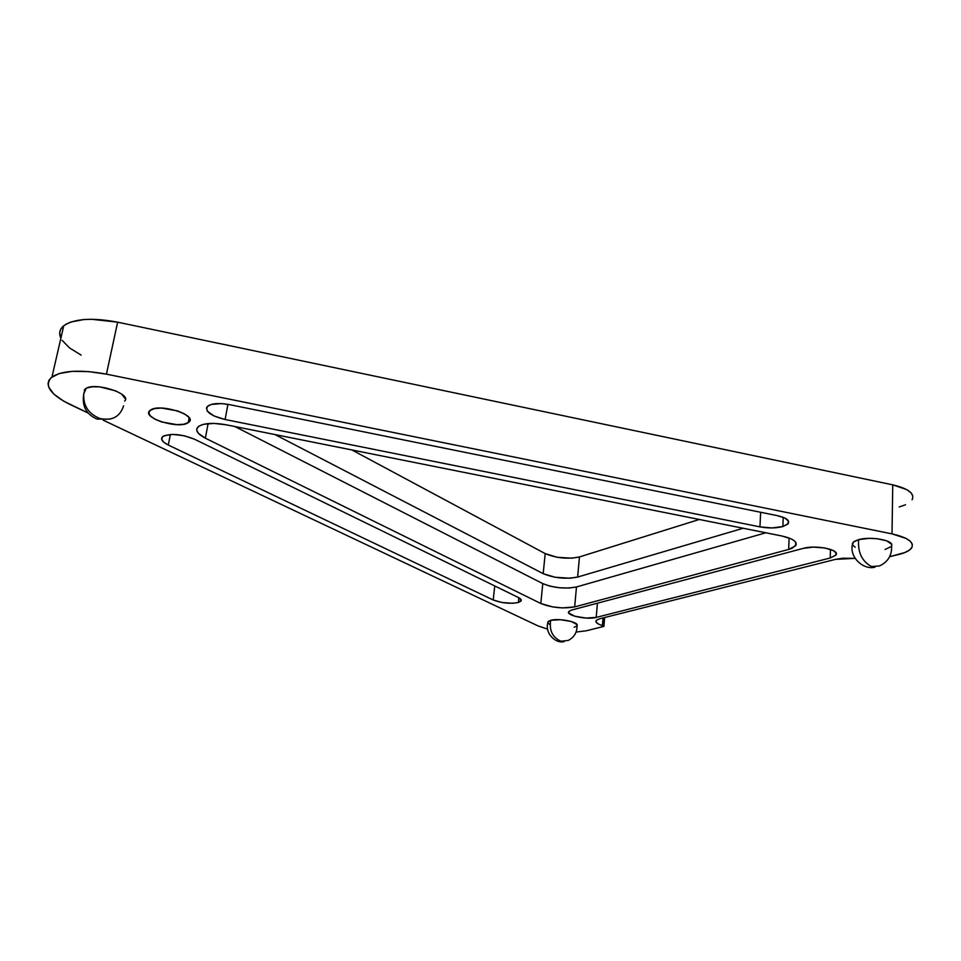 <?xml version="1.0" encoding="UTF-8"?>
<svg xmlns="http://www.w3.org/2000/svg" width="961" height="961" viewBox="0 0 961 961"><rect width="100%" height="100%" fill="white"/><g stroke="black" fill="none" stroke-linecap="round" stroke-linejoin="round"><path stroke-width="1.44" d="M518.351 602.511L518.856 597.742L518.351 602.511L512.874 603.28L502.219 602.547L493.209 599.988L168.283 445.027L163.634 442.12L161.628 439.189L162.613 436.678L164.211 435.717L172.644 434.396L184.068 435.705L194.506 439.213L518.291 597.454C520.946 598.799 521.799 600.048 520.862 601.214L518.351 602.511C510.051 604.025 501.678 603.172 493.209 599.988L494.759 585.958L493.209 599.988L168.283 445.027C162.109 441.904 160.247 439.093 162.709 436.606C170.481 433.075 181.088 433.952 194.506 439.213L518.291 597.454L521.246 600.289L518.351 602.511M782.843 526.556L783.227 517.33L782.843 526.556L772.007 527.949L759.959 526.868L225.126 419.513L214.051 415.993L207.312 411.152L206.471 407.969L207.252 406.587L211.108 404.485L221.318 403.584L229.547 404.641L777.377 515.661C786.338 517.751 789.93 520.418 788.152 523.673L782.843 526.556C776.02 528.286 768.392 528.394 759.959 526.868L760.644 512.273L759.959 526.868L225.126 419.513L227.913 404.329L225.126 419.513C210.255 415.729 204.465 411.26 207.756 406.119C211.985 403.296 219.252 402.803 229.547 404.641L777.377 515.661L784.741 517.991L788.464 521.042L787.756 524.117L782.843 526.556M188.26 422.624C179.094 429.759 140.258 417.446 150.12 410.383L154.757 408.545L161.496 408.065L177.413 410.864L184.104 413.698L188.488 416.942L189.93 420.065L188.26 422.624L183.755 424.233L177.124 424.666L161.58 421.939L154.949 419.188L150.457 416.005L148.811 412.858L150.312 410.227C159.19 402.803 198.699 415.392 188.68 422.311L189.185 417.819L188.26 422.624M852.311 543.758L854.101 541.475L858.629 539.638C857.692 552.371 861.981 561.344 871.495 566.57L879.495 565.945L871.495 566.57C861.981 561.344 857.692 552.371 858.629 539.638L853.224 542.148L852.491 544.863M547.806 622.175L550.689 620.313C549.127 630.416 552.515 637.383 560.828 641.215L568.131 640.47L560.828 641.215C552.515 637.383 549.127 630.416 550.689 620.313L548.347 621.359L547.878 622.8M84.244 390.238L85.229 388.965L83.751 393.866C83.078 405.566 88.424 413.771 99.8 418.479C112.017 421.122 119.945 416.906 123.609 405.818C119.945 416.906 112.017 421.122 99.8 418.479C88.424 413.771 83.078 405.566 83.751 393.866L85.229 388.965L86.971 387.944L92.472 386.766L99.896 386.911L115.716 390.875L121.639 394.058L125.435 398.995M835.577 559.35L842.821 558.221L855.05 558.365L835.577 559.35L599.592 618.8L835.577 559.35M889.634 556.707L904.938 552.515L909.514 550.04L912.025 547.229L912.301 544.25L910.283 541.247L906.055 538.412L892.012 533.884L106.431 374.153L88.472 371.583L72.171 371.366L59.246 373.517L50.969 377.781L48.819 380.544L48.05 383.655L48.663 387.007L53.852 394.118L63.738 401.193L87.944 412.954L70.117 404.521C49.744 394.262 43.701 385.061 51.99 376.94C62.501 370.393 80.652 369.456 106.431 374.153L117.638 322.175L91.547 319.268L83.811 319.557L70.982 322.007L66.213 324.085L62.705 326.656L60.519 329.647L59.702 332.986L60.879 338.164C58.645 333.335 59.594 329.203 63.726 325.755C74.261 318.62 92.232 317.43 117.638 322.175L106.431 374.153L892.012 533.884L892.745 484.849L117.638 322.175L892.745 484.849L892.012 533.884C907.953 537.547 914.488 542.232 911.617 547.938C909.659 550.653 905.31 552.851 898.595 554.521L889.634 556.707M103.127 420.137L537.992 625.887L547.542 629.119L537.992 625.887L103.127 420.137M576.083 632.05L586.174 630.812L603.868 626.416L598.042 623.809L595.964 621.911L596.505 620.157L599.592 618.8L596.216 620.446C595.075 622.187 597.141 623.893 602.391 625.551L603.027 617.935L602.391 625.551L603.904 626.38L586.174 630.812L576.083 632.05M226.376 424.834L781.761 535.974L791.215 538.905L794.266 540.743L795.948 542.689L796.201 544.647L792.429 548.118L788.657 549.44L574.666 606.896L562.413 607.905L552.671 606.92L540.803 603.496L205.366 438.18L198.471 433.387L196.741 430.192L196.837 428.702L198.975 426.131L203.516 424.318L213.871 423.405L226.376 424.834L781.761 535.974C793.101 538.568 797.726 541.848 795.624 545.8L788.657 549.44L789.113 538.016L788.657 549.44L574.666 606.896C563.11 608.878 551.83 607.748 540.803 603.496L542.785 583.615L234.916 426.54L542.785 583.615C553.728 587.976 564.972 589.093 576.48 586.955L568.9 588.048L559.422 587.76L550.04 586.174L542.785 583.615L540.803 603.496L205.366 438.18L208.105 423.585L205.366 438.18C197.257 433.94 194.903 430.084 198.314 426.612C203.636 423.08 212.994 422.48 226.376 424.834M596.204 617.418L585.946 618.067L574.618 616.193L568.72 612.878L569.092 611.28L571.747 610.031L803.384 548.347L813.414 547.109L824.682 547.95L833.283 550.569L836.01 552.875L835.782 555.206L830.232 557.993L596.204 617.418C587.027 620.073 564.888 615.256 568.924 611.448L571.747 610.031L803.384 548.347C815.901 544.599 840.707 549.836 835.83 555.134L830.232 557.993L830.484 549.392L830.232 557.993L596.204 617.418L597.418 603.196L596.204 617.418M568.131 640.47C574.137 637.419 577.117 632.494 577.032 625.683C579.795 622.151 558.821 617.863 550.689 620.313L560.407 619.713L571.387 621.515L577.044 624.65L576.66 626.128L574.137 627.245M549.872 624.566L547.95 622.956M891.664 545.428L891.568 545.776C894.523 540.454 870.954 536.046 858.629 539.638L869.02 538.352L876.792 538.677L886.691 540.815L891.52 544.214M891.051 546.617L885.069 549.488M855.182 547.277L852.539 544.971M62.117 340.314L69.54 347.93L81.144 355.114M899.232 506.976L905.502 504.741M912.782 495.768L910.8 492.561L906.619 489.557L892.745 484.849C908.493 488.608 914.944 493.57 912.109 499.744L912.518 498.987M699.296 519.469L579.459 556.924L571.747 558.173L557.176 557.284L545.187 553.596L351.918 449.964L545.187 553.596C556.311 558.221 567.735 559.338 579.459 556.924L699.296 519.469M124.666 401.097C132.378 394.178 96.028 381.973 86.154 388.34L85.229 388.965M170.361 434.468L168.283 445.027L170.361 434.468M603.856 617.719L603.184 625.791L603.856 617.719M743.165 528.25L577.633 577.056L579.459 556.924L577.633 577.056C565.861 579.315 554.377 578.186 543.193 573.669L545.187 553.596L543.193 573.669L274.99 434.564L543.193 573.669L555.254 577.285L569.885 578.21L577.633 577.056L743.165 528.25M765.809 532.79L576.48 586.955L574.666 606.896L576.48 586.955L765.809 532.79M521.03 599.556L520.862 601.214M788.272 520.694L788.152 523.673M874.942 567.206C862.69 570.329 847.494 555.686 853.224 542.148M564.131 641.612C555.194 644.014 543.71 632.278 548.347 621.359M86.154 388.34L83.751 393.866C81.745 405.95 86.178 414.347 97.061 419.092L110.083 419.104M51.99 376.94L63.726 325.755M891.568 545.776C892.144 555.098 888.12 561.825 879.495 565.945M188.68 422.311L189.461 418.275M603.916 626.188L604.649 617.527M835.83 555.134L835.902 552.695M795.624 545.8L795.756 542.34"/></g></svg>
